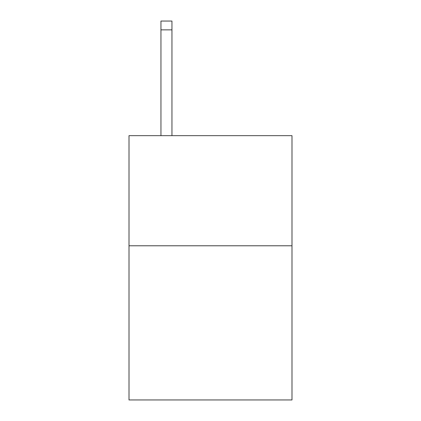 <?xml version="1.0" encoding="UTF-8"?>
<svg xmlns="http://www.w3.org/2000/svg" width="421" height="421" viewBox="0 0 421 421"><rect width="100%" height="100%" fill="white"/><g stroke="black" fill="none" stroke-linecap="round" stroke-linejoin="round"><path stroke-width="0.63" d="M291.99 245.78L291.99 399.95L129.01 399.95L129.01 135.662L291.99 135.662L291.99 245.78L129.01 245.78M171.957 135.662L171.957 29.859L160.948 29.859L160.948 21.05L171.957 21.05L171.957 29.859M160.948 135.662L160.948 29.859"/></g></svg>
